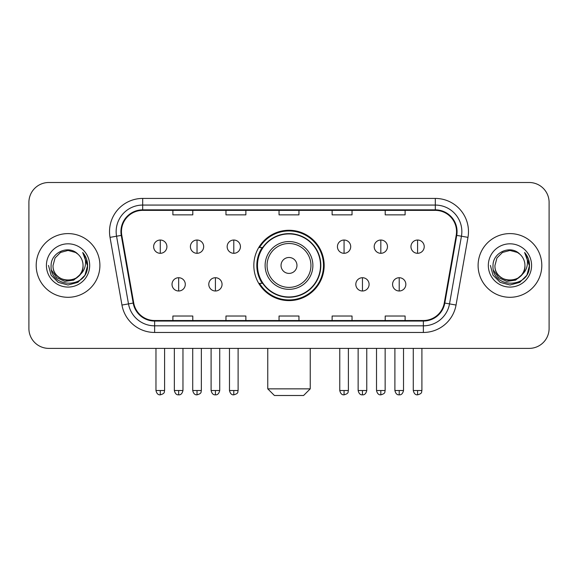 <?xml version="1.0" encoding="UTF-8"?>
<svg xmlns="http://www.w3.org/2000/svg" width="578" height="578" viewBox="0 0 578 578"><rect width="100%" height="100%" fill="white"/><g stroke="black" fill="none" stroke-linecap="round" stroke-linejoin="round"><path stroke-width="0.87" d="M253.836 265.447A35.164 35.164 0 0 0 289 300.611A35.164 35.164 0 0 0 324.164 265.447A35.164 35.164 0 0 0 289 230.275A35.164 35.164 0 0 0 253.836 265.447M262.267 283.357A32.18 32.18 0 0 1 262.267 247.529M28.9 202.408L28.9 328.477A19.905 19.905 0 0 0 48.805 348.382L529.195 348.382A19.905 19.905 0 0 0 549.1 328.477L549.1 202.408A19.905 19.905 0 0 0 529.195 182.504L48.805 182.504A19.905 19.905 0 0 0 28.9 202.408L28.9 328.477M36.197 265.447A31.848 31.848 0 0 0 68.045 297.294A31.848 31.848 0 0 0 99.9 265.447A31.848 31.848 0 0 0 68.045 233.599A31.848 31.848 0 0 0 36.197 265.447A31.848 31.848 0 0 0 68.045 297.294A31.848 31.848 0 0 0 99.9 265.447A31.848 31.848 0 0 0 68.045 233.599A31.848 31.848 0 0 0 36.197 265.447M478.1 265.447A31.848 31.848 0 0 0 509.955 297.294A31.848 31.848 0 0 0 541.803 265.447A31.848 31.848 0 0 0 509.955 233.599A31.848 31.848 0 0 0 478.1 265.447A31.848 31.848 0 0 0 509.955 297.294A31.848 31.848 0 0 0 541.803 265.447A31.848 31.848 0 0 0 509.955 233.599A31.848 31.848 0 0 0 478.1 265.447M121.459 231.605A21.234 21.234 0 0 1 142.694 210.37L435.306 210.37A21.234 21.234 0 0 1 456.215 235.289L444.28 302.973A21.234 21.234 0 0 1 423.371 320.515L154.629 320.515A21.234 21.234 0 0 1 133.72 302.973L121.785 235.289A21.234 21.234 0 0 1 121.459 231.605M120.932 231.605A21.762 21.762 0 0 0 121.264 235.383L133.193 303.067A21.762 21.762 0 0 0 154.629 321.05L423.371 321.05A21.762 21.762 0 0 0 444.807 303.067L456.736 235.383A21.762 21.762 0 0 0 435.306 209.843L142.694 209.843A21.762 21.762 0 0 0 120.932 231.605M110.022 237.363A33.177 33.177 0 0 1 142.694 198.427L435.306 198.427A33.177 33.177 0 0 1 467.978 237.363L456.042 305.047A33.177 33.177 0 0 1 423.371 332.458L154.629 332.458A33.177 33.177 0 0 1 121.958 305.047L110.022 237.363L116.554 236.214A26.537 26.537 0 0 1 142.694 205.067L435.306 205.067A26.537 26.537 0 0 1 461.446 236.214L449.511 303.891A26.537 26.537 0 0 1 423.371 325.826L154.629 325.826A26.537 26.537 0 0 1 128.489 303.891L116.554 236.214A26.537 26.537 0 0 1 116.156 231.605M529.195 182.504L48.805 182.504M48.805 348.382L529.195 348.382M549.1 328.477L549.1 202.408M444.807 303.067L449.511 303.891L461.446 236.214L467.978 237.363M279.044 210.37L279.044 214.864L298.956 214.864L298.956 210.37M225.969 210.37L225.969 214.864L245.874 214.864L245.874 210.37M172.887 210.37L172.887 214.864L192.792 214.864L192.792 210.37M332.126 210.37L332.126 214.864L352.031 214.864L352.031 210.37M385.208 210.37L385.208 214.864L405.113 214.864L405.113 210.37M298.956 320.515L298.956 316.022L279.044 316.022L279.044 320.515M245.874 320.515L245.874 316.022L225.969 316.022L225.969 320.515M192.792 320.515L192.792 316.022L172.887 316.022L172.887 320.515M352.031 320.515L352.031 316.022L332.126 316.022L332.126 320.515M405.113 320.515L405.113 316.022L385.208 316.022L385.208 320.515M83.044 265.447C83.962 284.788 52.136 284.788 53.053 265.447L55.062 257.947L60.553 252.456L68.045 250.447L75.545 252.456L77.871 254.118C68.666 244.472 50.951 252.413 51.117 265.447C49.433 288.595 86.967 289.202 87.574 266.566L87.603 265.447C87.545 260.526 85.912 256.206 82.697 252.485C85.139 256.502 86.006 260.822 85.284 265.447C84.583 269.377 82.668 272.592 79.54 275.077A14.999 14.999 0 0 0 83.044 265.447C83.962 284.788 52.136 284.788 53.053 265.447C52.136 284.788 83.962 284.788 83.044 265.447A14.999 14.999 0 0 0 77.871 254.118M79.54 275.077C71.578 285.835 52.273 278.957 53.053 265.447M80.494 274.275L73.724 280.135L64.852 281.37L56.687 277.678L51.587 270.309M46.413 265.447A21.632 21.632 0 0 0 68.045 287.078A21.632 21.632 0 0 0 89.677 265.447A21.632 21.632 0 0 0 68.045 243.815A21.632 21.632 0 0 0 46.413 265.447M82.697 252.485L87.596 266.017L86.686 259.522L87.596 266.017L86.686 259.522L87.596 266.017L82.842 252.651L87.596 266.01L82.842 252.651L87.603 265.447L84.988 275.222L77.828 282.382L68.045 285.005L58.27 282.382L51.11 275.222L48.494 265.447M82.842 252.651L87.596 266.024M303.594 395.497L274.406 395.497L267.766 388.857L310.234 388.857L303.594 395.497M296.962 265.447A7.962 7.962 0 0 0 289 257.485A7.962 7.962 0 0 0 281.038 265.447A7.962 7.962 0 0 0 289 273.408A7.962 7.962 0 0 0 296.962 265.447M312.886 265.447A23.886 23.886 0 0 0 289 241.561A23.886 23.886 0 0 0 265.114 265.447A23.886 23.886 0 0 0 289 289.332A23.886 23.886 0 0 0 312.886 265.447A23.886 23.886 0 0 1 289 289.332A23.886 23.886 0 0 1 265.114 265.447M320.515 265.447A31.515 31.515 0 0 0 289 233.931A31.515 31.515 0 0 0 257.485 265.447A31.515 31.515 0 0 0 289 296.962A31.515 31.515 0 0 0 320.515 265.447M323.507 265.447A34.507 34.507 0 0 1 259.515 283.357L262.708 283.357A31.812 31.812 0 0 0 310.046 289.303A31.812 31.812 0 0 0 310.046 241.59A31.812 31.812 0 0 0 262.708 247.529L259.515 247.529A34.507 34.507 0 0 1 323.507 265.447M160.279 240.029A6.633 6.633 0 0 0 153.64 246.669A6.633 6.633 0 0 0 160.279 253.301A6.633 6.633 0 0 0 166.912 246.669A6.633 6.633 0 0 0 160.279 240.029L160.279 253.301A6.633 6.633 0 0 0 166.912 246.669A6.633 6.633 0 0 0 160.279 240.029M197.033 240.029A6.633 6.633 0 0 0 190.4 246.669A6.633 6.633 0 0 0 197.033 253.301A6.633 6.633 0 0 0 203.673 246.669A6.633 6.633 0 0 0 197.033 240.029L197.033 253.301A6.633 6.633 0 0 0 203.673 246.669A6.633 6.633 0 0 0 197.033 240.029M233.794 240.029A6.633 6.633 0 0 0 227.161 246.669A6.633 6.633 0 0 0 233.794 253.301A6.633 6.633 0 0 0 240.434 246.669A6.633 6.633 0 0 0 233.794 240.029L233.794 253.301A6.633 6.633 0 0 0 240.434 246.669A6.633 6.633 0 0 0 233.794 240.029M344.069 240.029A6.633 6.633 0 0 0 337.436 246.669A6.633 6.633 0 0 0 344.069 253.301A6.633 6.633 0 0 0 350.709 246.669A6.633 6.633 0 0 0 344.069 240.029L344.069 253.301A6.633 6.633 0 0 0 350.709 246.669A6.633 6.633 0 0 0 344.069 240.029M380.83 240.029A6.633 6.633 0 0 0 374.197 246.669A6.633 6.633 0 0 0 380.83 253.301A6.633 6.633 0 0 0 387.47 246.669A6.633 6.633 0 0 0 380.83 240.029L380.83 253.301A6.633 6.633 0 0 0 387.47 246.669A6.633 6.633 0 0 0 380.83 240.029M417.591 240.029A6.633 6.633 0 0 0 410.958 246.669A6.633 6.633 0 0 0 417.591 253.301A6.633 6.633 0 0 0 424.223 246.669A6.633 6.633 0 0 0 417.591 240.029L417.591 253.301A6.633 6.633 0 0 0 424.223 246.669A6.633 6.633 0 0 0 417.591 240.029M178.66 277.722A6.633 6.633 0 0 0 172.02 284.354A6.633 6.633 0 0 0 178.66 290.994A6.633 6.633 0 0 0 185.292 284.354A6.633 6.633 0 0 0 178.66 277.722L178.66 290.994A6.633 6.633 0 0 0 185.292 284.354A6.633 6.633 0 0 0 178.66 277.722M215.413 277.722A6.633 6.633 0 0 0 208.781 284.354A6.633 6.633 0 0 0 215.413 290.994A6.633 6.633 0 0 0 222.053 284.354A6.633 6.633 0 0 0 215.413 277.722L215.413 290.994A6.633 6.633 0 0 0 222.053 284.354A6.633 6.633 0 0 0 215.413 277.722M362.449 277.722A6.633 6.633 0 0 0 355.817 284.354A6.633 6.633 0 0 0 362.449 290.994A6.633 6.633 0 0 0 369.089 284.354A6.633 6.633 0 0 0 362.449 277.722L362.449 290.994A6.633 6.633 0 0 0 369.089 284.354A6.633 6.633 0 0 0 362.449 277.722M399.21 277.722A6.633 6.633 0 0 0 392.578 284.354A6.633 6.633 0 0 0 399.21 290.994A6.633 6.633 0 0 0 405.843 284.354A6.633 6.633 0 0 0 399.21 277.722L399.21 290.994A6.633 6.633 0 0 0 405.843 284.354A6.633 6.633 0 0 0 399.21 277.722M524.947 265.447C525.864 284.788 494.038 284.788 494.956 265.447L496.964 257.947L502.455 252.456L509.955 250.447L517.447 252.456L519.774 254.118C510.576 244.472 492.853 252.413 493.02 265.447C491.336 288.595 528.87 289.202 529.477 266.566L529.506 265.447C529.455 260.526 527.815 256.206 524.6 252.485C527.049 256.502 527.909 260.822 527.187 265.447C526.486 269.377 524.571 272.592 521.443 275.077A14.999 14.999 0 0 0 524.947 265.447C525.864 284.788 494.038 284.788 494.956 265.447C494.038 284.788 525.864 284.788 524.947 265.447A14.999 14.999 0 0 0 519.774 254.118M521.443 275.077C513.481 285.835 494.176 278.957 494.956 265.447M522.396 274.275L515.627 280.135L506.754 281.37L498.59 277.678L493.489 270.309M488.323 265.447A21.632 21.632 0 0 0 509.955 287.078A21.632 21.632 0 0 0 531.587 265.447A21.632 21.632 0 0 0 509.955 243.815A21.632 21.632 0 0 0 488.323 265.447M524.6 252.485L529.499 266.017L528.588 259.522L529.499 266.017L528.588 259.522L529.499 266.017L524.745 252.651L529.499 266.01L524.745 252.651L529.506 265.447L526.89 275.222L519.73 282.382L509.955 285.005L500.172 282.382L493.012 275.222L490.397 265.447M524.745 252.651L529.499 266.024M435.306 198.427L435.306 209.843M116.554 236.214L121.264 235.383M154.629 332.458L154.629 321.05M423.371 321.05L423.371 332.458M121.958 305.047L133.193 303.067M456.736 235.383L461.446 236.214M142.694 198.427L142.694 209.843M449.511 303.891L456.042 305.047M310.942 265.447A21.942 21.942 0 0 0 289 243.504A21.942 21.942 0 0 0 267.058 265.447A21.942 21.942 0 0 0 289 287.389A21.942 21.942 0 0 0 310.942 265.447M160.279 390.518L155.966 390.518C156.717 393.596 158.155 395.034 160.279 394.832L160.279 390.518L164.593 390.518L164.593 348.382M197.033 390.518L192.72 390.518C193.478 393.596 194.916 395.034 197.033 394.832L197.033 390.518L201.346 390.518L201.346 348.382M233.794 390.518L229.48 390.518C230.232 393.596 231.67 395.034 233.794 394.832L233.794 390.518L238.107 390.518L238.107 348.382M344.069 390.518L339.763 390.518C340.514 393.596 341.952 395.034 344.069 394.832L344.069 390.518L348.382 390.518L348.382 348.382M380.83 390.518L376.516 390.518C377.268 393.596 378.706 395.034 380.83 394.832L380.83 390.518L385.143 390.518L385.143 348.382M417.591 390.518L413.277 390.518C414.029 393.596 415.466 395.034 417.591 394.832L417.591 390.518L421.904 390.518L421.904 348.382M178.66 390.518L174.346 390.518C175.098 393.596 176.536 395.034 178.66 394.832L178.66 390.518L182.966 390.518L182.966 348.382M215.413 390.518L211.1 390.518C211.859 393.596 213.296 395.034 215.413 394.832L215.413 390.518L219.727 390.518L219.727 348.382M362.449 390.518L358.136 390.518C358.895 393.596 360.332 395.034 362.449 394.832L362.449 390.518L366.763 390.518L366.763 348.382M399.21 390.518L394.897 390.518C395.648 393.596 397.086 395.034 399.21 394.832L399.21 390.518L403.523 390.518L403.523 348.382M310.234 348.382L310.234 388.857M267.766 348.382L267.766 388.857M155.966 390.518L155.966 348.382M164.593 390.518C163.979 391.855 165.51 393.372 160.279 394.832M192.72 390.518L192.72 348.382M201.346 390.518C200.739 391.855 202.271 393.372 197.033 394.832M229.48 390.518L229.48 348.382M238.107 390.518C237.5 391.855 239.032 393.372 233.794 394.832M339.763 390.518L339.763 348.382M348.382 390.518C347.775 391.855 349.307 393.372 344.069 394.832M376.516 390.518L376.516 348.382M385.143 390.518C384.536 391.855 386.068 393.372 380.83 394.832M413.277 390.518L413.277 348.382M421.904 390.518C421.297 391.855 422.821 393.372 417.591 394.832M174.346 390.518L174.346 348.382M182.966 390.518C182.214 393.596 180.777 395.034 178.66 394.832M211.1 390.518L211.1 348.382M219.727 390.518C218.975 393.596 217.538 395.034 215.413 394.832M358.136 390.518L358.136 348.382M366.763 390.518C366.011 393.596 364.574 395.034 362.449 394.832M394.897 390.518L394.897 348.382M403.523 390.518C402.772 393.596 401.334 395.034 399.21 394.832"/></g></svg>
